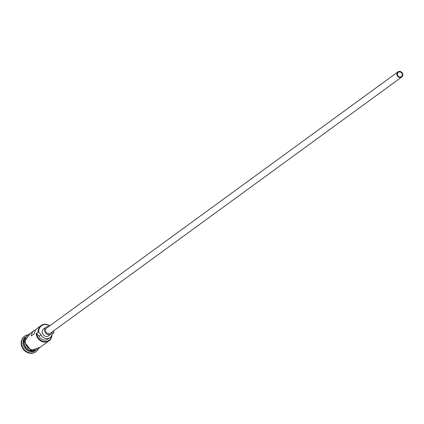 <?xml version="1.0" encoding="UTF-8"?>
<svg xmlns="http://www.w3.org/2000/svg" width="424" height="424" viewBox="0 0 424 424"><rect width="100%" height="100%" fill="white"/><g stroke="black" fill="none" stroke-linecap="round" stroke-linejoin="round"><path stroke-width="0.64" d="M53.583 330.916A8.512 7.568 -126.1 0 1 53.922 332.803L53.694 332.925A8.088 7.192 53.9 0 0 53.684 332.67A8.088 7.192 53.9 0 0 53.408 331.043M49.645 325.881A8.088 7.192 53.9 0 0 42.061 325.415A8.088 7.192 53.9 0 0 38.69 332.04A8.088 7.192 53.9 0 0 38.711 332.289L38.139 332.135A8.512 7.568 -126.1 0 1 41.017 325.595A8.512 7.568 -126.1 0 1 49.82 325.754M397.378 74.359A2.661 2.364 53.9 0 0 398.862 76.691A2.661 2.364 53.9 0 0 401.406 76.612A2.661 2.364 53.9 0 0 402.307 74.566A2.661 2.364 53.9 0 0 400.818 72.239A2.661 2.364 53.9 0 0 398.274 72.313A2.661 2.364 53.9 0 0 397.378 74.359M402.8 74.587A3.191 2.841 53.9 0 0 401.014 71.794A3.191 2.841 53.9 0 0 397.961 71.884A3.191 2.841 53.9 0 0 396.88 74.338A3.191 2.841 53.9 0 0 398.666 77.136A3.191 2.841 53.9 0 0 401.724 77.041A3.191 2.841 53.9 0 0 402.8 74.587M397.961 71.884L46.666 328.059A3.191 2.841 53.9 0 0 45.585 330.513A3.191 2.841 53.9 0 0 47.371 333.306A3.191 2.841 53.9 0 0 50.424 333.216L401.724 77.041M48.686 326.581A4.256 3.784 53.9 0 0 46.036 327.196A4.256 3.784 53.9 0 0 44.6 330.471A4.256 3.784 53.9 0 0 46.979 334.197A4.256 3.784 53.9 0 0 51.055 334.075A4.256 3.784 53.9 0 0 52.449 331.738M46.036 327.196L43.677 328.918A4.256 3.784 53.9 0 0 42.241 332.188A4.256 3.784 53.9 0 0 44.621 335.914A4.256 3.784 53.9 0 0 48.696 335.792L51.055 334.075M34.593 350.86A8.512 7.568 -126.1 0 1 23.76 342.624A8.512 7.568 -126.1 0 1 25.027 337.737M33.867 350.902A8.512 7.568 -126.1 0 1 23.993 342.454A8.512 7.568 -126.1 0 1 24.767 338.416M35.388 350.733A8.512 7.568 -126.1 0 1 27.454 350.489A8.512 7.568 -126.1 0 1 22.97 343.196A8.512 7.568 -126.1 0 1 25.387 337.022M37.911 349.699A9.577 8.517 -126.1 0 1 36.109 351.554A9.577 8.517 -126.1 0 1 26.951 351.83A9.577 8.517 -126.1 0 1 21.592 343.44A9.577 8.517 -126.1 0 1 24.825 336.078A9.577 8.517 -126.1 0 1 27.141 334.934M35.839 329.718A8.512 7.568 53.9 0 0 34.1 330.635A8.512 7.568 53.9 0 0 31.228 335.956L34.376 333.661A8.512 7.568 -126.1 0 1 37.243 328.346L41.017 325.595M53.922 332.803L53.058 333.434M51.977 334.891A8.512 7.568 -126.1 0 1 49.078 340.779L38.081 348.804A8.512 7.568 -126.1 0 1 29.934 349.047A8.512 7.568 -126.1 0 1 25.175 341.59A8.512 7.568 -126.1 0 1 28.048 335.05L34.1 330.635M38.139 332.135L36.178 333.571L36.75 333.72A8.088 7.192 53.9 0 0 44.175 341.521A8.088 7.192 53.9 0 0 51.686 335.538M35.913 351.692A9.577 8.517 -126.1 0 1 35.717 351.841A9.577 8.517 -126.1 0 1 26.558 352.116A9.577 8.517 -126.1 0 1 21.2 343.726A9.577 8.517 -126.1 0 1 24.433 336.365A9.577 8.517 -126.1 0 1 24.634 336.227M38.711 332.289A6.381 5.676 53.9 0 1 40.953 334.838L38.987 336.269A6.381 5.676 53.9 0 0 36.75 333.72M38.987 336.269A6.493 5.772 53.9 0 0 48.045 339.03L50.011 337.599A6.493 5.772 53.9 0 0 51.792 335.294A6.381 5.676 53.9 0 1 53.546 333.031A6.381 5.676 53.9 0 1 53.694 332.925M49.078 340.779A8.512 7.568 -126.1 0 1 40.937 341.023A8.512 7.568 -126.1 0 1 36.178 333.571M40.953 334.838A6.493 5.772 53.9 0 0 50.011 337.599M24.783 345.56A8.3 7.383 53.9 0 0 27.072 348.698M29.018 334.34A8.618 7.664 53.9 0 0 25.074 341.59A8.618 7.664 53.9 0 0 30.48 349.44A8.618 7.664 53.9 0 0 39.05 348.093M24.825 336.078L24.433 336.365M30.284 333.418L24.348 341.765L30.994 350.436L40.312 347.171M36.109 351.554L35.717 351.841"/></g></svg>
